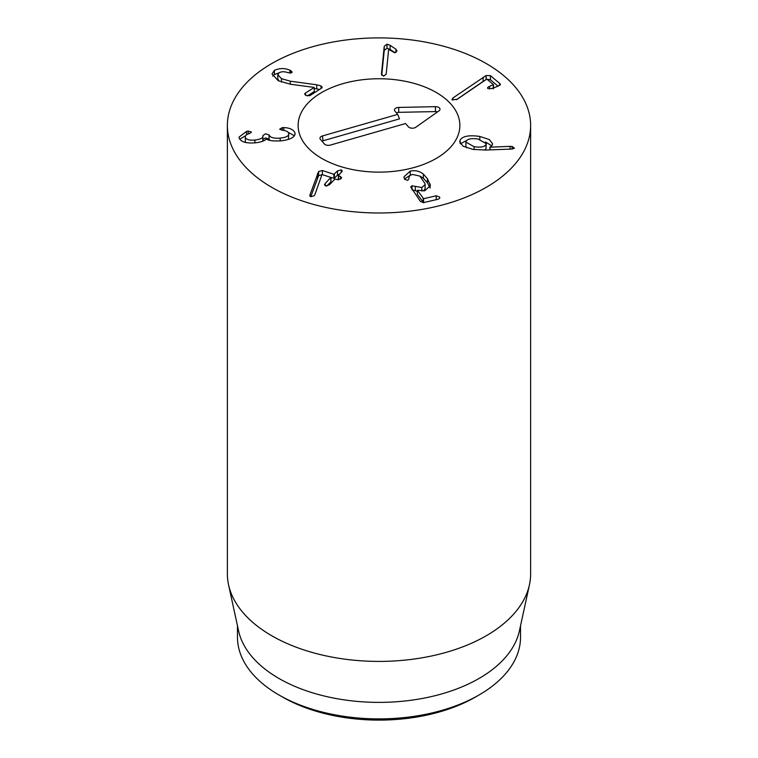 <?xml version="1.0" encoding="UTF-8"?>
<svg xmlns="http://www.w3.org/2000/svg" width="758" height="758" viewBox="0 0 758 758"><rect width="100%" height="100%" fill="white"/><g stroke="black" fill="none" stroke-linecap="round" stroke-linejoin="round"><path stroke-width="1.14" d="M452.242 99.829L452.867 98.019L486.115 75.535L490.398 75.62L500.062 83.759L498.773 85.862L492.122 88.497L487.896 88.572C487.167 87.871 487.726 87.132 489.564 86.355L493.411 84.612L486.816 79.05L457.235 99.26L452.242 99.829L451.939 99.241M493.155 88.089L493.411 84.612M487.896 88.572L487.574 87.994M500.062 85.142L500.062 83.759L500.46 84.441M498.015 86.166L490.398 79.751L487.148 79.334M490.398 75.62L490.398 79.751M483.111 77.288L483.111 81.409L456.354 99.753M486.115 79.666L483.111 81.409M395.96 49.232L397.002 50.985L394.643 52.747L388.664 49.355L386.173 74.151L383.576 76.151L381.454 73.99L384.24 46.295L387.006 44.144L390.133 45.319L395.96 49.232L395.96 52.463M395.013 52.728L390.133 49.45L387.006 48.266L384.24 50.416L381.748 75.288M390.133 45.319L390.133 49.45M316.721 84.792L321.032 85.919L322.207 87.265L321.676 88.07L309.814 95.669L305.957 95.432L305.161 93.253L314.248 87.426L290.674 84.271L278.3 80.755L272.008 73.971L274.368 70.428C279.276 68.068 284.44 67.974 289.859 70.153L292.152 71.991L291.565 72.815L288.135 72.721C284.487 71.413 281.483 71.432 279.124 72.777L277.788 74.758L281.493 78.671L290.286 81.182L316.721 84.792L316.721 88.913L314.248 88.582M321.032 85.919L321.032 88.478M319.506 89.453L316.721 88.913M278.991 81.106L277.788 78.879L277.788 74.758M289.859 70.153L289.859 73.09M274.368 70.428L274.368 74.549L272.681 76.132M278.944 72.901L274.368 74.549M314.248 87.426L314.248 91.547L307.369 95.963M304.602 94.02L305.161 93.253L305.161 94.921M283.833 127.581C289.802 127.846 293.507 129.609 294.947 132.868C295.487 136.98 290.807 139.652 280.924 140.855C273.344 141.234 268.531 140.618 266.484 139.027L266.323 139.036C264.684 140.836 261.027 142.106 255.351 142.836C246.274 143.537 240.873 141.945 239.168 138.06L239.054 137.094L246.577 131.371L248.217 131.087L251.514 132.082L249.562 133.541C246.502 134.327 245.09 135.597 245.317 137.35C246.236 139.605 249.429 140.505 254.896 140.05C260.695 139.358 263.377 137.871 262.922 135.568L265.584 133.768L269.109 135.019C270.151 137.558 273.846 138.591 280.195 138.098C286.221 137.473 289.073 135.919 288.77 133.446C288.059 131.608 285.908 130.547 282.336 130.262L279.664 129.182L282.346 127.628L283.833 127.581L283.833 130.471M280.195 138.098L280.195 140.912M288.372 139.425L288.77 133.446M269.109 135.019L269.109 139.15L265.584 137.899L262.874 139.519M269.801 140.306L269.109 139.15M254.896 140.05L254.896 142.874M262.742 141.178L262.922 135.568M245.317 137.35L245.317 141.481L245.317 137.35M245.914 142.504L245.317 141.481M248.217 131.087L248.217 133.986M246.577 131.371L246.577 134.81M245.554 135.767L239.708 139.178M295.061 133.768L294.947 134.63M294.398 135.805L288.097 132.29M318.635 171.498L322.368 170.531L333.88 174.283L337.49 170.957L341.318 169.849L342.313 170.967L338.504 175.468L341.602 177.59L341.053 178.661L337.528 179.589L334.979 179.078L329.37 184.81L325.589 185.928L324.528 184.81L325.258 183.464L330.829 177.4L321.998 174.529L314.816 194.834L314.267 195.716L310.733 196.71L309.946 194.901L318.635 171.498L318.635 175.619L310.761 196.71M322.368 170.531L322.368 174.653L318.635 175.619M317.384 173.762L317.384 177.893M309.804 195.602L309.946 196.142M326.755 186.07L330.867 181.863L330.829 177.4M340.531 176.453L340.531 179.096M338.504 175.468L338.542 179.731M338.542 179.93L338.504 175.79M340.105 173.828L337.49 175.089L334.392 178.263L330.914 177.448M410.249 171.1C415.071 170.048 419.43 171.043 423.352 174.065L427.427 178.698L430.373 185.558L424.774 190.77L417.374 190.239L423.599 198.7L436.201 195.782L439.479 196.966L439.848 197.933L438.531 199.136L423.466 202.623L420.434 201.476L410.694 186.951L411.992 185.776L421.855 187.548L425.096 184.573L424.954 183.531L419.913 176.121L412.579 174.454C409.86 175.145 408.666 176.548 408.979 178.651L407.785 180.376L404.526 179.22L403.91 176.908L410.249 171.1L410.249 175.221L404.393 179.021M425.096 184.573L425.096 188.695L423.722 190.959M415.308 186.525L415.308 190.646L411.992 189.898M417.374 191.499L415.308 190.646M423.599 202.822L417.374 194.361L417.374 190.239M430.137 188.041L427.427 182.83L423.352 178.196L419.809 176.036M410.751 175.117L410.249 175.221M474.101 146.682C480.411 147.649 484.371 146.967 485.982 144.636L485.982 148.767L486.238 143.641L478.099 139.065C471.77 138.098 467.781 138.799 466.132 141.168L465.886 142.125L474.101 146.682L474.101 149.582M485.982 144.636L486.238 143.641M465.886 142.125L465.886 146.247L466.606 147.81M484.646 150.084L485.982 148.767M460.144 140.116C462.522 136.137 469.079 134.915 479.805 136.449L489.28 139.538L492.586 143.755L492.236 145.185L490.019 147.204L510.077 146.36L512.114 146.493L514.436 148.208L511.991 149.061L485.471 150.056L472.803 149.373L463.053 146.199L459.708 141.812L460.144 140.116L460.144 143.452M510.077 146.36L510.077 149.127M490.019 147.204L490.019 149.885M489.895 147.118L489.895 149.885M479.805 136.449L479.805 139.425M491.819 145.811L485.433 141.973M466.767 140.363L460.381 143.84M271.781 187.349A151.628 87.54 180 0 1 227.372 125.44A151.628 87.54 180 0 1 379 37.9A151.628 87.54 180 0 1 530.628 125.44A151.628 87.54 180 0 1 437.025 206.328A151.628 87.54 180 0 1 271.781 187.349M436.182 92.429A80.869 46.693 180 0 1 459.869 125.44A80.869 46.693 180 0 1 379 172.132A80.869 46.693 180 0 1 298.131 125.44A80.869 46.693 180 0 1 348.055 82.309A80.869 46.693 180 0 1 436.182 92.429M282.497 697.019L278.925 694.963L282.497 697.019A136.468 78.794 0 0 0 475.503 697.019L479.075 694.963A141.528 81.712 180 0 1 278.925 694.963L278.925 694.963A141.528 81.712 180 0 1 237.472 637.184L237.472 625.786M520.528 625.786L520.528 637.184A141.528 81.712 180 0 1 479.075 694.963M529.454 584.778L519.42 630.864A141.528 81.712 180 0 1 379 702.382A141.528 81.712 180 0 1 238.581 630.864L228.546 584.778A151.628 87.54 0 0 0 271.781 635.773A151.628 87.54 0 0 0 428.166 656.684A151.628 87.54 0 0 0 529.454 584.778A151.628 87.54 0 0 0 530.628 573.863L530.628 125.44M227.372 125.44L227.372 573.863A151.628 87.54 0 0 0 228.546 584.778M397.704 114.382L394.899 111.113A4.425 2.549 180 0 1 394.511 110.469A4.425 2.549 180 0 1 398.699 107.428L435.433 106.679A4.425 2.549 180 0 1 439.934 109.711A4.425 2.549 180 0 1 439.015 110.839L415.763 127.278A4.425 2.549 180 0 1 408.382 126.794L405.568 123.535L330.299 145.1A4.425 2.549 180 0 1 324.377 143.944L320.445 139.377A4.425 2.549 180 0 1 320.056 138.723A4.425 2.549 180 0 1 322.434 135.947L397.704 114.382L399.523 118.864L323.041 140.78A3.07 1.772 0 0 0 322.036 141.234M437.451 111.947A3.07 1.772 0 0 0 435.48 111.587L398.746 112.336A3.07 1.772 0 0 0 396.5 112.98M343.042 83.626A80.869 46.693 180 0 1 459.869 125.44A80.869 46.693 180 0 1 379 172.132A80.869 46.693 180 0 1 298.131 125.44A80.869 46.693 180 0 1 343.042 83.626M493.411 84.773L493.411 87.985M489.564 86.355L489.564 89.056M486.115 75.535L486.115 79.476M452.867 98.019L452.867 100.141M387.006 44.144L387.006 48.266M384.24 46.295L384.24 50.416M290.286 81.182L290.286 84.223M281.493 78.671L281.493 82.177M290.835 70.579L290.835 73.062M282.346 127.628L282.346 130.272M269.052 134.81L269.052 138.932M325.258 183.464L325.258 185.805M341.318 169.849L341.318 172.587M337.49 170.957L337.49 175.089M334.392 174.132L334.392 178.263M333.88 174.283L333.88 178.405M421.855 187.548L421.855 191.111M411.992 185.776L411.992 189.311M436.201 195.782L436.201 199.676M423.599 198.7L423.599 202.594M423.125 198.511L423.125 202.632M430.137 183.919L430.137 187.018M427.427 178.698L427.427 182.83M423.352 174.065L423.352 178.196M512.114 146.493L512.114 149.051M322.434 135.947L323.041 140.78M435.433 106.679L435.48 111.587M398.699 107.428L398.746 112.336M493.458 84.688L493.458 88.819M330.971 177.543L330.971 181.674M338.39 175.657L338.39 179.788"/></g></svg>
